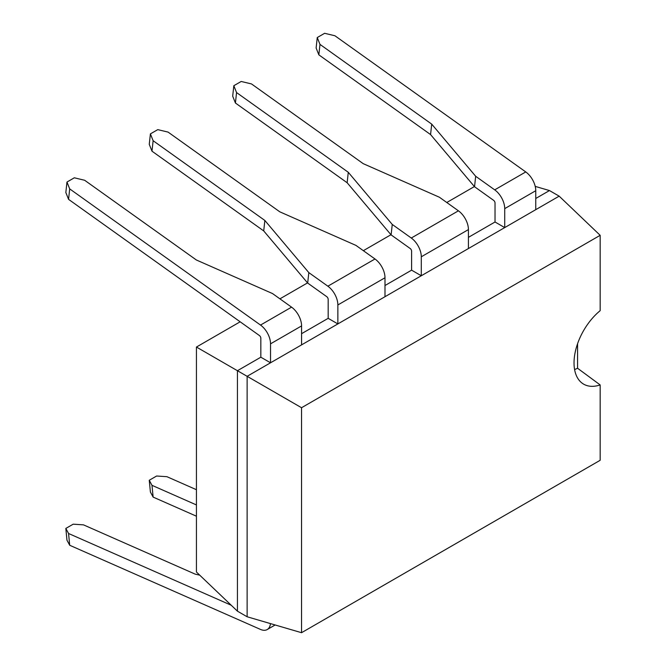 <?xml version="1.0" encoding="UTF-8"?>
<svg xmlns="http://www.w3.org/2000/svg" width="666" height="666" viewBox="0 0 666 666"><rect width="100%" height="100%" fill="white"/><g stroke="black" fill="none" stroke-linecap="round" stroke-linejoin="round"><path stroke-width="1" d="M337.862 323.926L384.998 296.711L384.998 277.755A16.026 9.249 -120 0 0 374.991 258.982L355.952 245.396L279.795 211.821L168.073 132.101L157.759 129.637L150.399 133.883L153.13 140.726L264.852 220.454L308.824 272.61L307.684 283.067L326.723 296.653A2.323 1.34 60 0 1 328.171 299.367L328.171 318.331L337.862 323.926L337.862 304.961A16.026 9.249 -120 0 0 327.863 286.197L308.824 272.61M153.13 140.726L151.99 151.182L149.259 144.339L150.399 133.883M151.99 151.182L263.711 230.911L307.684 283.067M263.711 230.911L264.852 220.454M84.649 180.27L196.37 259.99L272.527 293.564L291.566 307.151A16.026 9.249 -120 0 1 301.573 325.915L301.573 344.88L270.529 362.795L260.839 357.201L260.839 338.245A2.323 1.34 -120 0 0 259.39 335.522L68.565 199.35L65.834 192.507L66.966 182.051L74.326 177.797L84.649 180.27M66.966 182.051L69.697 188.894L260.523 325.066A16.026 9.249 60 0 1 270.529 343.839L270.529 362.795M69.697 188.894L68.565 199.35M504.72 227.589L495.029 221.994L495.029 203.038A2.323 1.34 60 0 0 493.581 200.316L474.542 186.73L430.569 134.574L318.848 54.853L319.988 44.397L431.71 124.117L475.674 176.274L494.713 189.86A16.026 9.249 -120 0 1 504.72 208.633L504.72 227.589L535.764 209.665L535.764 190.709L504.72 208.633M319.988 44.397L317.257 37.546L324.617 33.3L334.931 35.764L525.757 171.936A16.026 9.249 60 0 1 535.764 190.709M317.257 37.546L316.117 48.002L318.848 54.853M474.542 186.73L475.674 176.274M430.569 134.574L431.71 124.117M153.13 497.094L151.99 485.331L149.259 480.261L150.399 492.032L153.13 497.094L196.437 516.2M149.259 480.261L156.618 476.015L166.941 476.698L196.437 489.71M151.99 485.331L196.437 504.936M69.697 545.263L68.565 533.499L65.834 528.429L66.966 540.201L69.697 545.263L260.523 629.437A16.026 9.249 -120 0 0 267.208 629.553A16.026 9.249 -120 0 0 270.463 623.601M65.834 528.429L73.193 524.184L83.508 524.866L195.23 574.15L199.733 575.166M68.565 533.499L231.235 605.244M392.249 224.442L391.117 234.898L410.156 248.485A2.323 1.34 60 0 1 411.605 251.207L411.605 270.163L421.295 275.757L421.295 256.793A16.026 9.249 -120 0 0 411.288 238.028L392.249 224.442L348.276 172.286L236.555 92.557L233.824 85.714L232.692 96.17L235.423 103.014L236.555 92.557M421.295 275.757L468.423 248.543L468.423 229.587A16.026 9.249 -120 0 0 458.424 210.814L439.385 197.228L363.22 163.661L251.498 83.933L241.184 81.468L233.824 85.714M391.117 234.898L347.144 182.742L235.423 103.014M347.144 182.742L348.276 172.286M574.583 369.522A46.453 26.815 120 0 0 577.58 368.265L600.166 384.931A46.453 26.815 120 0 1 583.649 384.157A46.453 26.815 120 0 1 575.399 351.265A46.453 26.815 120 0 1 600.166 310.672L600.166 235.314L559.165 196.154L549.475 190.559L535.764 198.476M495.029 221.994L468.423 237.354M411.605 270.163L384.998 285.523M328.171 318.331L301.573 333.691M260.839 357.201L237.437 370.712L237.437 611.172L247.128 616.766L247.128 376.307L196.437 347.044L240.16 321.803M559.165 196.154L247.128 376.307L301.54 407.725L301.54 632.7L600.166 460.289L600.166 384.931M301.54 632.7L247.128 616.766M577.58 368.265L577.58 343.673M600.166 235.314L301.54 407.725M535.214 186.388L549.475 190.559M279.92 298.843L307.542 282.892M363.353 250.674L390.975 234.723M446.778 202.506L474.4 186.563M196.437 347.044L196.437 572.019L237.437 611.172M327.863 286.197L374.991 258.982M337.862 304.961L384.998 277.755M260.523 325.066L291.566 307.151M270.529 343.839L301.573 325.915M525.757 171.936L494.713 189.86M458.424 210.814L411.288 238.028M468.423 229.587L421.295 256.793M267.208 629.553L275.141 624.974"/></g></svg>
